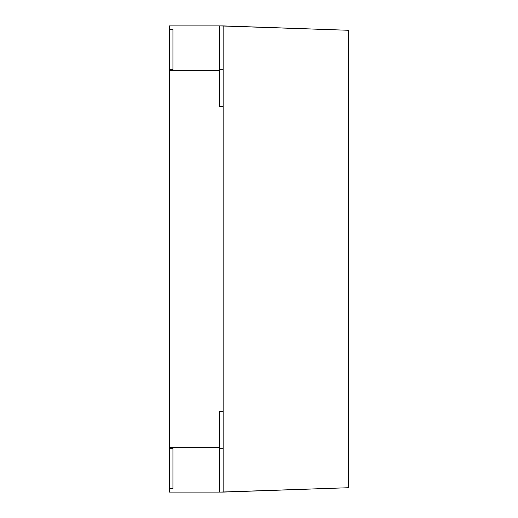 <?xml version="1.0" encoding="UTF-8"?>
<svg xmlns="http://www.w3.org/2000/svg" width="518" height="518" viewBox="0 0 518 518"><rect width="100%" height="100%" fill="white"/><g stroke="black" fill="none" stroke-linecap="round" stroke-linejoin="round"><path stroke-width="0.78" d="M169.347 492.1L169.347 488.513L169.347 492.1L219.554 492.1L169.347 492.1M169.347 448.31L172.934 448.31L172.934 488.513L169.347 488.513L169.347 448.31L169.347 488.513L172.934 488.513L169.347 488.513L172.934 488.513L172.934 448.31L172.934 488.513L172.934 448.31L169.347 448.31L172.934 448.31L169.347 448.31L169.347 69.69L172.934 69.69L169.347 69.69L172.934 69.69L172.934 29.487L172.934 69.69L172.934 29.487L169.347 29.487L169.347 25.9L219.554 25.9L169.347 25.9L169.347 29.487L172.934 29.487L169.347 29.487L169.347 69.69L169.347 29.487L172.934 29.487L172.934 69.69L169.347 69.69M219.554 447.345L169.347 447.345L219.554 447.345L219.554 411.486L223.141 411.486L223.141 106.514L223.141 411.486L219.554 411.486L219.554 447.345M169.347 70.655L219.554 70.655L169.347 70.655L169.347 447.345M223.141 106.514L219.554 106.514L219.554 70.655L219.554 106.514L223.141 106.514M223.141 25.9L348.653 30.284L219.554 25.9L223.141 25.9L223.141 69.742L223.141 25.9M223.141 492.1L348.653 487.716L348.653 30.284L348.653 487.716L219.554 492.1L223.141 492.1L223.141 448.258L219.554 448.258L219.554 492.1L219.554 448.258L223.141 448.258L223.141 411.441L219.554 411.441L223.141 411.441L223.141 492.1M219.554 411.441L219.554 448.258L219.554 411.441M223.141 106.559L219.554 106.559L223.141 106.559L223.141 69.742L219.554 69.742L223.141 69.742L223.141 106.559M219.554 25.9L219.554 106.559L219.554 25.9"/></g></svg>
